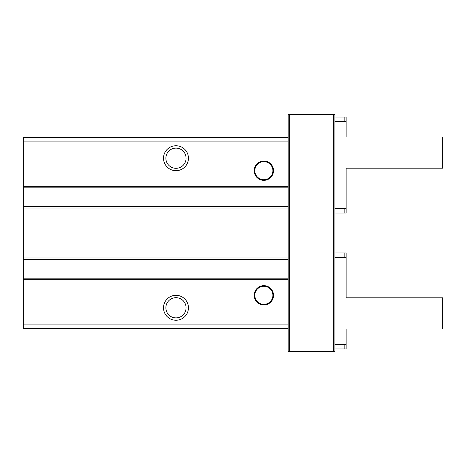 <?xml version="1.0" encoding="UTF-8"?>
<svg xmlns="http://www.w3.org/2000/svg" width="466" height="466" viewBox="0 0 466 466"><rect width="100%" height="100%" fill="white"/><g stroke="black" fill="none" stroke-linecap="round" stroke-linejoin="round"><path stroke-width="0.7" d="M288.151 137.656L23.3 137.656L23.3 328.344L288.151 328.344M165.879 307.781A10.101 10.101 0 0 0 175.979 317.882A10.101 10.101 0 0 0 186.08 307.781A10.101 10.101 0 0 0 175.979 297.681A10.101 10.101 0 0 0 165.879 307.781M175.979 320.247A12.465 12.465 0 0 1 163.514 307.781A12.465 12.465 0 0 1 175.979 295.316A12.465 12.465 0 0 1 188.445 307.781A12.465 12.465 0 0 1 175.979 320.247M263.849 285.973A9.349 9.349 0 0 0 254.5 295.316A9.349 9.349 0 0 0 263.849 304.665A9.349 9.349 0 0 0 273.192 295.316A9.349 9.349 0 0 0 263.849 285.973M254.186 295.316A9.658 9.658 0 0 1 263.849 285.658A9.658 9.658 0 0 1 273.507 295.316A9.658 9.658 0 0 1 263.849 304.98A9.658 9.658 0 0 1 254.186 295.316M165.879 158.219A10.101 10.101 0 0 0 175.979 168.319A10.101 10.101 0 0 0 186.08 158.219A10.101 10.101 0 0 0 175.979 148.118A10.101 10.101 0 0 0 165.879 158.219M175.979 170.684A12.465 12.465 0 0 1 163.514 158.219A12.465 12.465 0 0 1 175.979 145.753A12.465 12.465 0 0 1 188.445 158.219A12.465 12.465 0 0 1 175.979 170.684M263.849 180.342A9.658 9.658 0 0 1 254.186 170.684A9.658 9.658 0 0 1 263.849 161.02A9.658 9.658 0 0 1 273.507 170.684A9.658 9.658 0 0 1 263.849 180.342M263.849 161.335A9.349 9.349 0 0 0 254.5 170.684A9.349 9.349 0 0 0 263.849 180.027A9.349 9.349 0 0 0 273.192 170.684A9.349 9.349 0 0 0 263.849 161.335M263.849 286.281A9.035 9.035 0 0 1 272.884 295.316A9.035 9.035 0 0 1 263.849 304.356A9.035 9.035 0 0 1 254.809 295.316A9.035 9.035 0 0 1 263.849 286.281M263.849 161.644A9.035 9.035 0 0 1 272.884 170.684A9.035 9.035 0 0 1 263.849 179.719A9.035 9.035 0 0 1 254.809 170.684A9.035 9.035 0 0 1 263.849 161.644M23.3 186.278L288.151 186.278L288.151 114.595L334.891 114.595L334.891 351.405L289.398 351.405L289.398 114.595M23.3 324.907L288.151 324.907L288.151 279.722L23.3 279.722M23.3 257.943L288.151 257.943L288.151 208.057L23.3 208.057M288.151 141.093L23.3 141.093M333.644 114.595L333.644 351.405M288.151 324.907L288.151 351.405L289.398 351.405M288.151 279.722L288.151 278.179L23.3 278.179M23.3 259.486L288.151 259.486L288.151 278.179M288.151 259.486L288.151 257.943M288.151 208.057L288.151 206.514L23.3 206.514M23.3 187.821L288.151 187.821L288.151 206.514M288.151 187.821L288.151 186.278M334.891 257.302L346.11 257.302L346.11 297.809L442.7 297.809L442.7 328.967L346.11 328.967L346.11 348.912L334.891 348.912M346.11 257.302L346.11 252.939L334.891 252.939M346.11 344.549L334.891 344.549M334.891 117.088L346.11 117.088L346.11 137.033L442.7 137.033L442.7 168.191L346.11 168.191L346.11 208.698L334.891 208.698M334.891 213.061L346.11 213.061L346.11 208.698M334.891 121.451L346.11 121.451M344.863 344.549L344.863 348.912M344.863 257.302L344.863 252.939M344.863 117.088L344.863 121.451M344.863 213.061L344.863 208.698"/></g></svg>
